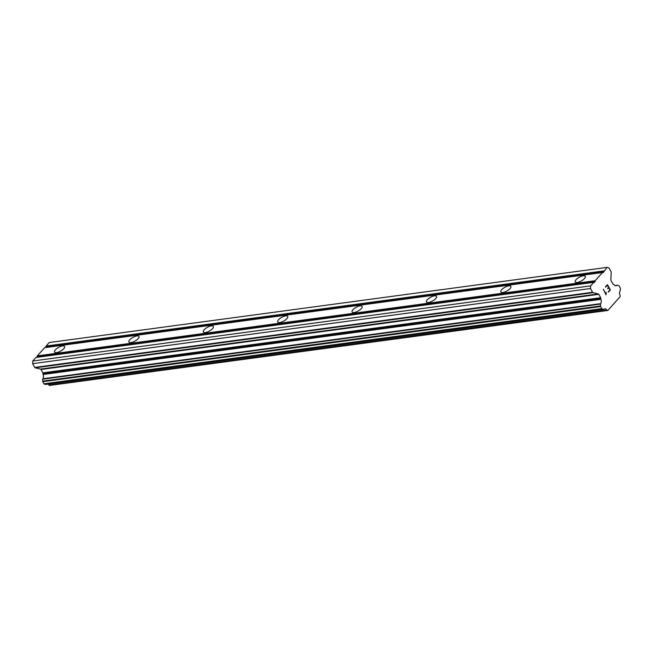 <?xml version="1.0" encoding="UTF-8"?>
<svg xmlns="http://www.w3.org/2000/svg" width="653" height="653" viewBox="0 0 653 653"><rect width="100%" height="100%" fill="white"/><g stroke="black" fill="none" stroke-linecap="round" stroke-linejoin="round"><path stroke-width="0.98" d="M577.293 282.455A5.755 2.13 150.7 0 1 575.236 281.949A5.755 2.13 150.7 0 1 577.44 278.439A5.755 2.13 150.7 0 1 583.211 275.803A5.755 2.13 150.7 0 1 585.268 276.317A5.755 2.13 150.7 0 1 583.056 279.827A5.755 2.13 150.7 0 1 577.293 282.455M502.908 292.479A5.755 2.13 150.7 0 1 500.851 291.964A5.755 2.13 150.7 0 1 503.063 288.455A5.755 2.13 150.7 0 1 508.826 285.826A5.755 2.13 150.7 0 1 510.891 286.332A5.755 2.13 150.7 0 1 508.679 289.842A5.755 2.13 150.7 0 1 502.908 292.479M428.531 302.494A5.755 2.13 150.7 0 1 426.466 301.988A5.755 2.13 150.7 0 1 428.678 298.478A5.755 2.13 150.7 0 1 434.449 295.842A5.755 2.13 150.7 0 1 436.506 296.356A5.755 2.13 150.7 0 1 434.294 299.866A5.755 2.13 150.7 0 1 428.531 302.494M354.146 312.509A5.755 2.13 150.7 0 1 352.089 312.003A5.755 2.13 150.7 0 1 354.301 308.494A5.755 2.13 150.7 0 1 360.064 305.865A5.755 2.13 150.7 0 1 362.121 306.371A5.755 2.13 150.7 0 1 359.917 309.881A5.755 2.13 150.7 0 1 354.146 312.509M279.762 322.533A5.755 2.13 150.7 0 1 277.705 322.019A5.755 2.13 150.7 0 1 279.917 318.509A5.755 2.13 150.7 0 1 285.688 315.881A5.755 2.13 150.7 0 1 287.744 316.387A5.755 2.13 150.7 0 1 285.532 319.905A5.755 2.13 150.7 0 1 279.762 322.533M205.385 332.548A5.755 2.13 150.7 0 1 203.328 332.042A5.755 2.13 150.7 0 1 205.54 328.532A5.755 2.13 150.7 0 1 211.303 325.904A5.755 2.13 150.7 0 1 213.36 326.41A5.755 2.13 150.7 0 1 211.156 329.92A5.755 2.13 150.7 0 1 205.385 332.548M131 342.572A5.755 2.13 150.7 0 1 128.943 342.058A5.755 2.13 150.7 0 1 131.155 338.548A5.755 2.13 150.7 0 1 136.926 335.92A5.755 2.13 150.7 0 1 138.983 336.426A5.755 2.13 150.7 0 1 136.771 339.935A5.755 2.13 150.7 0 1 131 342.572M56.623 352.587A5.755 2.13 150.7 0 1 54.566 352.081A5.755 2.13 150.7 0 1 56.77 348.571A5.755 2.13 150.7 0 1 62.541 345.935A5.755 2.13 150.7 0 1 64.598 346.449A5.755 2.13 150.7 0 1 62.386 349.959A5.755 2.13 150.7 0 1 56.623 352.587M602.499 272.521L603.119 272.676L607.07 267.387L608.923 267.836L611.028 271.575A1.02 0.694 -97.7 0 1 611.2 272.334L610.873 279.843A1.02 0.694 82.3 0 0 611.053 280.602L612.93 283.957A1.02 0.694 82.3 0 0 613.412 284.373L613.657 284.43A0.767 0.522 -97.7 0 1 614.032 284.594A3.583 2.432 82.3 0 0 616.122 285.712A3.583 2.432 82.3 0 0 617.012 285.312A0.767 0.522 -97.7 0 1 617.338 285.23L618.685 285.557A0.767 0.522 -97.7 0 1 619.044 285.867L620.219 287.957A0.767 0.522 -97.7 0 1 620.35 288.528L620.268 290.463A0.767 0.522 -97.7 0 1 620.138 290.895A3.583 2.432 82.3 0 0 619.958 295.156A0.767 0.522 -97.7 0 1 620.146 295.817L620.105 296.666L607.821 310.469L607.225 310.33A0.767 0.522 -97.7 0 1 606.817 309.914A3.583 2.432 82.3 0 0 604.727 308.804A3.583 2.432 82.3 0 0 603.837 309.204A0.767 0.522 -97.7 0 1 603.519 309.285L602.164 308.959A0.767 0.522 -97.7 0 1 601.805 308.649L600.629 306.551A0.767 0.522 -97.7 0 1 600.499 305.988L600.58 304.061A0.767 0.522 -97.7 0 1 600.703 303.629A3.583 2.432 82.3 0 0 600.891 299.352A0.767 0.522 -97.7 0 1 600.858 298.805L600.874 298.462A1.02 0.694 82.3 0 0 600.695 297.703L598.817 294.348A1.02 0.694 82.3 0 0 598.336 293.932L593.087 292.675A1.02 0.694 -97.7 0 1 592.606 292.266L590.508 288.528L590.622 285.859L593.748 282.349L594.369 282.504L595.193 280.725L602.499 272.521L44.641 347.665L37.335 355.869L36.739 357.379M607.07 267.387L49.212 342.531L46.085 346.041L45.49 347.551M47.93 384.144A3.583 2.432 82.3 0 1 48.959 385.058A0.767 0.522 82.3 0 0 49.367 385.466L607.821 310.469M593.748 282.349L35.891 357.493L32.764 361.003L32.65 363.664L34.748 367.41A1.02 0.694 82.3 0 0 35.229 367.819L40.478 369.076A1.02 0.694 82.3 0 1 40.959 369.492L42.837 372.839A1.02 0.694 82.3 0 1 43.016 373.598L43 373.949A0.767 0.522 82.3 0 0 43.033 374.496A3.583 2.432 82.3 0 1 42.845 378.773A0.767 0.522 82.3 0 0 42.723 379.205L42.633 381.123A0.767 0.522 82.3 0 0 42.772 381.695L43.939 383.793A0.767 0.522 82.3 0 0 44.306 384.103L45.653 384.421A0.767 0.522 82.3 0 0 45.922 384.388M609.967 289.81L608.784 287.695L607.649 288.397L608.588 287.344L607.404 285.23L605.486 286.814L607.429 284.626L610.392 289.908L608.245 291.744L609.967 289.81M608.784 287.695L607.845 288.748M605.674 287.157L607.396 285.23M608.441 292.087L610.384 289.908L607.421 284.635M605.886 293.834L603.315 289.238L605.886 293.834L606.131 292.446M606.343 292.805L606.164 293.434L606.335 292.805M606.164 293.434L606.106 294.715L606.155 293.434M606.057 294.764L603.315 289.238M37.335 355.869L595.193 280.725M46.045 346.931L603.903 271.787M46.085 346.041L603.943 270.897M48.959 385.058L606.817 309.914M43.033 374.496L600.891 299.352M43 373.949L600.858 298.805M32.65 363.664L590.508 288.528M32.764 361.003L590.622 285.859M37.294 356.758L595.161 281.614M615.15 285.565L617.012 285.312M615.093 285.532L617.077 285.271M49.367 385.466L607.225 310.33M45.653 384.421L603.519 309.285M44.306 384.103L602.164 308.959M43.939 383.793L601.805 308.649M42.772 381.695L600.629 306.551M42.633 381.123L600.499 305.988M42.723 379.205L600.58 304.061M42.845 378.773L600.703 303.629M43.016 373.598L600.874 298.462M42.837 372.839L600.695 297.703M40.959 369.492L598.817 294.348M40.478 369.076L598.336 293.932M35.229 367.819L593.087 292.675M34.748 367.41L592.606 292.266M615.053 285.516L617.199 285.222M45.792 384.429L603.65 309.285"/></g></svg>
